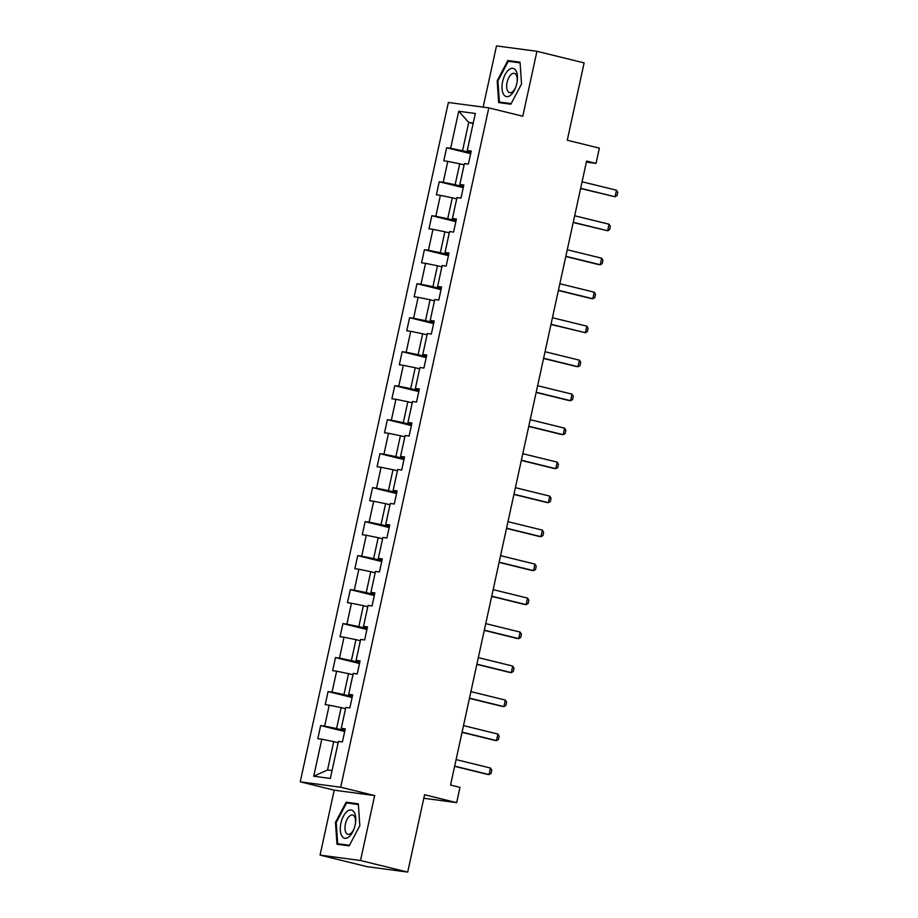 <?xml version="1.0" encoding="UTF-8"?>
<svg xmlns="http://www.w3.org/2000/svg" width="918" height="918" viewBox="0 0 918 918"><rect width="100%" height="100%" fill="white"/><g stroke="black" fill="none" stroke-linecap="round" stroke-linejoin="round"><path stroke-width="1.38" d="M320.061 855.106L367.257 866.707L407.695 872.1L360.51 860.499L374.659 795.573L340.681 787.231L300.243 781.826L334.221 790.18L320.061 855.106L360.51 860.499M340.681 787.231L488.812 107.876L448.363 102.483L300.243 781.826M488.812 107.876L522.79 116.23L536.938 51.293L496.5 45.9L483.155 107.119M536.938 51.293L584.135 62.894L567.267 140.236L599.362 148.131L596.034 163.381L586.602 161.063L450.543 785.062L459.975 787.392L456.659 802.642L424.564 794.747L407.695 872.1M458.713 111.262L450.635 148.303L446.653 147.764L443.796 160.834L447.789 161.373L443.222 182.292L439.24 181.753L436.383 194.823L440.376 195.362L435.82 216.281L431.827 215.741L428.97 228.811L432.963 229.351L428.408 250.27L424.414 249.73L421.569 262.812L425.55 263.34L420.995 284.259L417.001 283.719L414.156 296.801L418.138 297.329L413.582 318.248L409.589 317.708L406.743 330.79L410.736 331.318L406.169 352.237L402.187 351.697L399.33 364.779L403.323 365.307L398.756 386.226L394.774 385.686L391.917 398.768L395.91 399.296L391.355 420.214L387.362 419.675L384.516 432.757L388.498 433.285L383.942 454.203L379.949 453.664L377.103 466.746L381.085 467.273L376.529 488.192L372.536 487.653L369.69 500.735L373.683 501.262L369.116 522.181L365.123 521.654L362.277 534.724L366.271 535.251L361.703 556.17L357.722 555.642L354.864 568.712L358.858 569.24L354.291 590.159L350.309 589.631L347.452 602.701L351.445 603.229L346.889 624.148L342.896 623.62L340.05 636.69L344.032 637.218L339.476 658.137L335.483 657.609L332.637 670.679L336.619 671.207L332.064 692.126L328.07 691.598L325.224 704.668L329.218 705.196L324.651 726.115L320.657 725.587L317.812 738.657L321.805 739.185L313.726 776.226L330.342 778.441L338.421 741.411L342.403 741.939L345.26 728.869L341.266 728.33L345.822 707.422L349.815 707.95L352.661 694.88L348.679 694.341L353.235 673.422L357.228 673.961L360.074 660.891L356.092 660.352L360.648 639.433L364.641 639.972L367.487 626.902L363.494 626.363L368.061 605.444L372.054 605.983L374.9 592.913L370.906 592.374L375.473 571.455L379.455 571.994L382.313 558.924L378.319 558.385L382.875 537.466L386.868 538.005L389.725 524.935L385.732 524.396L390.288 503.477L394.281 504.016L397.127 490.935L393.145 490.407L397.701 469.488L401.694 470.027L404.54 456.946L400.558 456.418L405.113 435.499L409.107 436.039L411.952 422.957L407.959 422.429L412.526 401.51L416.508 402.05L419.365 388.968L415.372 388.44L419.939 367.521L423.921 368.061L426.778 354.979L422.785 354.451L427.34 333.532L431.334 334.072L434.191 320.99L430.198 320.462L434.753 299.543L438.747 300.083L441.592 287.001L437.611 286.473L442.166 265.554L446.159 266.094L449.005 253.012L445.023 252.484L449.579 231.566L453.572 232.105L456.418 219.023L452.425 218.495L456.992 197.577L460.974 198.104L463.831 185.034L459.838 184.507L464.405 163.588L468.387 164.115L471.244 151.045L467.251 150.518L475.329 113.476L458.713 111.262L468.731 122.415L462.557 150.736L470.865 152.778M341.266 728.33L345.065 729.753M344.881 730.59L336.573 728.559L341.14 707.64L345.547 708.719M324.651 726.115L336.573 728.559M329.218 705.196L341.14 707.64M348.679 694.341L352.466 695.764M352.294 696.601L343.986 694.57L348.542 673.651L352.948 674.73M332.064 692.126L343.986 694.57M336.619 671.207L348.542 673.651M356.092 660.352L359.879 661.775M359.695 662.612L351.399 660.581L355.954 639.662L360.361 640.741M339.476 658.137L351.399 660.581M344.032 637.218L355.954 639.662M363.494 626.363L367.292 627.786M367.108 628.623L358.812 626.592L363.367 605.673L367.774 606.752M346.889 624.148L358.812 626.592M351.445 603.229L363.367 605.673M370.906 592.374L374.705 593.797M374.521 594.635L366.213 592.603L370.78 571.684L375.187 572.763M354.291 590.159L366.213 592.603M358.858 569.24L370.78 571.684M378.319 558.385L382.118 559.808M381.934 560.646L373.626 558.603L378.193 537.696L382.599 538.774M361.703 556.17L373.626 558.603M366.271 535.251L378.193 537.696M385.732 524.396L389.53 525.819M389.347 526.657L381.039 524.614L385.606 503.707L390.012 504.785M369.116 522.181L381.039 524.614M373.683 501.262L385.606 503.707M393.145 490.407L396.932 491.83M396.76 492.668L388.452 490.625L393.007 469.718L397.414 470.796M376.529 488.192L388.452 490.625M381.085 467.273L393.007 469.718M400.558 456.418L404.345 457.841M404.161 458.679L395.865 456.636L400.42 435.729L404.827 436.807M383.942 454.203L395.865 456.636M388.498 433.285L400.42 435.729M407.959 422.429L411.757 423.852M411.574 424.69L403.277 422.647L407.833 401.74L412.239 402.818M391.355 420.214L403.277 422.647M395.91 399.296L407.833 401.74M415.372 388.44L419.17 389.863M418.987 390.701L410.679 388.658L415.246 367.751L419.652 368.829M398.756 386.226L410.679 388.658M403.323 365.307L415.246 367.751M422.785 354.451L426.583 355.874M426.4 356.712L418.092 354.669L422.659 333.762L427.065 334.841M406.169 352.237L418.092 354.669M410.736 331.318L422.659 333.762M430.198 320.462L433.996 321.885M433.812 322.723L425.504 320.68L430.072 299.761L434.466 300.852M413.582 318.248L425.504 320.68M418.138 297.329L430.072 299.761M437.611 286.473L441.397 287.896M441.214 288.734L432.917 286.691L437.473 265.772L441.879 266.863M420.995 284.259L432.917 286.691M425.55 263.34L437.473 265.772M445.023 252.484L448.81 253.907M448.627 254.745L440.33 252.702L444.886 231.784L449.292 232.874M428.408 250.27L440.33 252.702M432.963 229.351L444.886 231.784M452.425 218.495L456.223 219.918M456.039 220.756L447.743 218.713L452.299 197.795L456.705 198.885M435.82 216.281L447.743 218.713M440.376 195.362L452.299 197.795M459.838 184.507L463.636 185.929M463.452 186.767L455.144 184.725L459.711 163.806L464.118 164.896M443.222 182.292L455.144 184.725M447.789 161.373L459.711 163.806M467.251 150.518L471.049 151.94M473.137 123.494L468.731 122.415L473.252 123.012M450.635 148.303L462.557 150.736M423.795 798.258L456.659 802.642M586.372 162.084L596.034 163.381M338.134 742.708L333.727 741.629L327.554 769.95L332.064 770.558M313.726 776.226L327.554 769.95M321.805 739.185L333.727 741.629M446.653 147.764L470.67 153.673M439.24 181.753L463.257 187.662M431.827 215.741L455.844 221.651M424.414 249.73L448.432 255.64M417.001 283.719L441.03 289.629M409.589 317.708L433.617 323.618M402.187 351.697L426.204 357.607M394.774 385.686L418.792 391.596M387.362 419.675L411.379 425.585M379.949 453.664L403.966 459.574M372.536 487.653L396.565 493.563M365.123 521.654L389.152 527.552M357.722 555.642L381.739 561.541M350.309 589.631L374.326 595.53M342.896 623.62L366.913 629.519M335.483 657.609L359.5 663.507M328.07 691.598L352.099 697.496M320.657 725.587L344.686 731.485M497.177 80.75L498.681 102.587L510.867 104.204L521.539 83.997L520.036 62.16L507.849 60.531L497.177 80.75L497.935 80.933M374.659 795.573L334.221 790.18M349.15 845.868L359.833 825.661L358.318 803.824L346.143 802.194L335.472 822.413L336.975 844.25L349.15 845.868M514.218 62.091L507.849 60.531M336.229 822.597L335.472 822.413M352.512 803.755L346.143 802.194M582.081 181.775L616.483 190.221L617.757 192.355L617.045 195.614L615.049 196.762L580.612 188.523M616.483 190.221L615.049 196.762L580.658 188.305M503.512 94.256A14.516 7.137 -76.2 0 0 515.79 87.061A14.516 7.137 -76.2 0 0 517.236 81.197A14.516 7.137 -76.2 0 0 515.962 70.675A14.516 7.137 -76.2 0 0 505.129 74.565A14.516 7.137 -76.2 0 0 503.512 94.256M517.155 81.725A9.937 4.888 -76.2 0 0 516.237 74.943A9.937 4.888 -76.2 0 0 514.344 73.36A9.937 4.888 -76.2 0 0 507.906 79.636A9.937 4.888 -76.2 0 0 507.711 91.089A9.937 4.888 -76.2 0 0 509.605 92.661A9.937 4.888 -76.2 0 0 515.973 86.556M511.177 103.619L499.392 102.047L497.935 80.887L508.274 61.299L520.081 62.883L521.539 83.997M505.003 103.424L499.392 102.047M355.128 825.075A14.516 7.137 -76.2 0 0 355.53 822.861A14.516 7.137 -76.2 0 0 350.55 809.928A14.516 7.137 -76.2 0 0 340.922 823.182A14.516 7.137 -76.2 0 0 344.032 838.042A14.516 7.137 -76.2 0 0 354.084 828.725A14.516 7.137 -76.2 0 0 355.128 825.075M355.45 823.389A9.937 4.888 -76.2 0 0 352.627 815.023A9.937 4.888 -76.2 0 0 345.397 824.031A9.937 4.888 -76.2 0 0 347.888 834.324A9.937 4.888 -76.2 0 0 354.256 828.22M343.298 845.088L337.686 843.711L336.229 822.551L346.568 802.963L358.364 804.547L359.822 825.661M349.471 845.283L337.686 843.711M574.668 215.764L609.07 224.21L610.344 226.344L609.632 229.603L607.636 230.751L573.199 222.512M609.07 224.21L607.636 230.751L573.245 222.294M567.255 249.753L601.657 258.199L602.931 260.333L602.219 263.604L600.234 264.74L598.261 264.476L565.786 256.501M601.657 258.199L600.234 264.74L565.832 256.283M559.842 283.742L594.244 292.188L595.518 294.322L594.807 297.593L592.821 298.729L590.848 298.465L558.374 290.49M594.244 292.188L592.821 298.729L558.419 290.272M552.441 317.731L586.832 326.177L588.117 328.311L587.394 331.582L585.409 332.718L550.961 324.479M586.832 326.177L585.409 332.718L551.007 324.261M545.028 351.72L579.419 360.166L580.704 362.3L579.992 365.571L577.996 366.707L576.034 366.443L543.559 358.468M579.419 360.166L577.996 366.707L543.605 358.249M537.615 385.709L572.017 394.155L573.291 396.289L572.58 399.559L570.583 400.696L568.621 400.432L536.146 392.456M572.017 394.155L570.583 400.696L536.192 392.238M530.202 419.698L564.604 428.144L565.878 430.278L565.167 433.548L563.182 434.684L561.208 434.421L528.734 426.445M564.604 428.144L563.182 434.684L528.779 426.227M522.79 453.687L557.192 462.133L558.465 464.267L557.754 467.537L555.769 468.673L553.795 468.409L521.321 460.434M557.192 462.133L555.769 468.673L521.367 460.216M515.388 487.676L549.779 496.122L551.052 498.256L550.341 501.526L548.356 502.662L546.382 502.398L513.908 494.423M549.779 496.122L548.356 502.662L513.954 494.217M507.975 521.665L542.366 530.122L543.651 532.245L542.94 535.515L540.943 536.651L538.981 536.387L506.506 528.412M542.366 530.122L540.943 536.651L506.552 528.206M500.562 555.654L534.953 564.111L536.238 566.234L535.527 569.504L533.53 570.64L531.568 570.376L499.094 562.401M534.953 564.111L533.53 570.64L499.14 562.195M493.15 589.643L527.552 598.1L528.825 600.223L528.114 603.493L526.117 604.629L524.155 604.365L491.681 596.39M527.552 598.1L526.117 604.629L491.727 596.184M485.737 623.632L520.139 632.089L521.413 634.212L520.701 637.482L518.716 638.618L516.742 638.354L484.268 630.379M520.139 632.089L518.716 638.618L484.314 630.173M478.324 657.621L512.726 666.078L514 668.201L513.288 671.471L511.303 672.607L509.329 672.343L476.855 664.368M512.726 666.078L511.303 672.607L476.901 664.162M470.923 691.61L505.313 700.067L506.587 702.19L505.875 705.46L503.89 706.596L501.916 706.332L469.442 698.357M505.313 700.067L503.89 706.596L469.488 698.15M463.51 725.599L497.9 734.056L499.185 736.179L498.474 739.449L496.477 740.585L494.515 740.321L462.041 732.346M497.9 734.056L496.477 740.585L462.087 732.139M456.097 759.588L490.487 768.045L491.773 770.168L491.061 773.438L489.064 774.574L487.102 774.31L454.628 766.335M490.487 768.045L489.064 774.574L454.674 766.128"/></g></svg>
